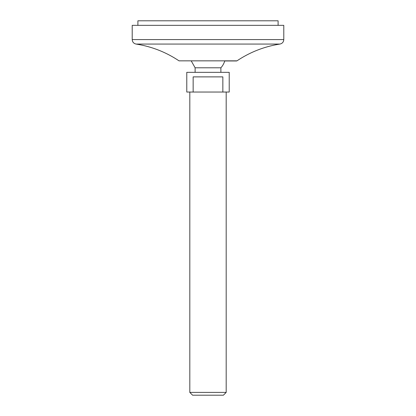 <?xml version="1.0" encoding="UTF-8"?>
<svg xmlns="http://www.w3.org/2000/svg" width="416" height="416" viewBox="0 0 416 416"><rect width="100%" height="100%" fill="white"/><g stroke="black" fill="none" stroke-linecap="round" stroke-linejoin="round"><path stroke-width="0.62" d="M137.894 25.345L137.894 20.8L278.106 20.8L278.106 25.345M132.21 25.345L283.79 25.345L283.79 39.567L132.21 39.567L132.21 25.345M179.01 60.84L236.99 60.84L179.01 60.84C165.922 52.104 151.606 46.509 136.063 44.06C133.676 43.508 132.392 42.011 132.21 39.567M191.277 60.97L195.114 67.787L220.886 67.787A17.43 17.43 0 0 0 224.723 60.97L236.569 60.97M197.943 92.04L186.779 92.04L186.779 72.337L229.221 72.337L229.221 92.04L197.943 92.04M195.114 67.787L195.114 72.337M222.851 92.04L222.851 76.882L193.149 76.882L193.149 92.04M189.81 92.04L189.81 392.408L226.19 392.408L226.19 92.04M226.19 392.408L223.397 395.2L192.603 395.2L189.81 392.408M136.063 44.06L279.937 44.06C282.324 43.508 283.608 42.011 283.79 39.567M279.937 44.06C264.394 46.509 250.078 52.099 236.99 60.84M220.886 67.787L220.886 72.337"/></g></svg>
